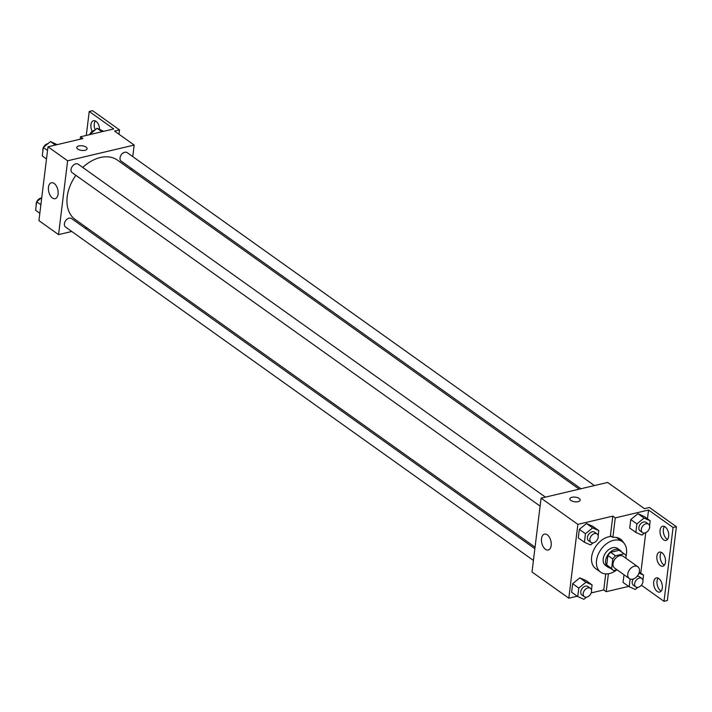<?xml version="1.0" encoding="UTF-8"?>
<svg xmlns="http://www.w3.org/2000/svg" width="712" height="712" viewBox="0 0 712 712"><rect width="100%" height="100%" fill="white"/><g stroke="black" fill="none" stroke-linecap="round" stroke-linejoin="round"><path stroke-width="1.07" d="M634.392 566.2A7.28 5.02 -54.5 0 1 637.827 566.734A7.28 5.02 -54.5 0 1 637.685 575.572A7.28 5.02 -54.5 0 1 629.372 578.589A7.28 5.02 -54.5 0 1 628.358 571.852A7.28 5.02 -54.5 0 1 634.392 566.2M629.372 578.589L614.661 568.105A7.28 5.02 -54.5 0 1 613.637 561.359A7.28 5.02 -54.5 0 1 619.671 555.716A7.28 5.02 -54.5 0 1 623.107 556.25L637.827 566.734M613.148 570.223L608.244 566.725A9.879 6.817 -54.5 0 1 606.74 564.981L607.897 555.511L612.809 559.009L611.644 568.479A9.879 6.817 -54.5 0 0 613.148 570.223A9.879 6.817 -54.5 0 0 613.708 570.561L617.019 569.778M625.83 558.19L626.115 555.867A9.879 6.817 -54.5 0 0 624.611 554.123A9.879 6.817 -54.5 0 0 624.059 553.785L615.515 555.796A9.879 6.817 -54.5 0 0 612.809 559.009M624.059 553.785L619.146 550.287L610.611 552.307L615.515 555.796M619.146 550.287A9.879 6.817 -54.5 0 1 619.707 550.634L624.611 554.123M607.897 555.511A9.879 6.817 -54.5 0 1 610.611 552.307M621.523 551.925A10.395 7.173 125.5 0 0 620.01 550.207A10.395 7.173 125.5 0 0 608.137 554.514A10.395 7.173 125.5 0 0 607.941 567.144A10.395 7.173 125.5 0 0 610.059 568.016M607.941 567.144L605.485 565.399A10.395 7.173 -54.5 0 1 604.034 555.769A10.395 7.173 -54.5 0 1 612.658 547.706A10.395 7.173 -54.5 0 1 617.553 548.462L620.01 550.207M606.74 564.981L611.644 568.479M616.912 569.805A18.717 12.905 -54.5 0 1 600.661 572.172A18.717 12.905 -54.5 0 1 598.036 554.835A18.717 12.905 -54.5 0 1 613.557 540.319A18.717 12.905 -54.5 0 1 622.386 541.69A18.717 12.905 -54.5 0 1 626.062 555.761M600.661 572.172L595.757 568.674A18.717 12.905 -54.5 0 1 593.132 551.346A18.717 12.905 -54.5 0 1 608.653 536.821A18.717 12.905 -54.5 0 1 611.555 536.456M616.165 537.418A18.717 12.905 -54.5 0 1 617.473 538.192L622.386 541.69M605.716 573.89L603.749 589.954L606.197 591.699L628.66 586.394M620.953 540.666A19.713 13.59 125.5 0 0 619.209 538.352M612.809 516.129L615.266 517.882L648.543 510.023L673.071 527.503L676.4 526.711L649.415 507.487L644.422 508.662L607.63 482.442L541.076 498.16L577.868 524.379L612.809 516.129L610.415 535.647L612.872 537.391A19.713 13.59 -54.5 0 1 620.508 539.126A19.713 13.59 -54.5 0 1 623.543 542.678M577.868 524.379L568.808 598.205L577.218 596.22M591.183 592.918L603.749 589.954M598.151 535.664L598.774 530.591L592.642 526.221L586.51 523.525L579.328 529.363L578.278 537.889L584.41 542.259L590.542 544.947L593.123 542.856M591.476 589.999L592.099 584.917L585.967 580.547L579.835 577.859L572.653 583.698L571.611 592.215L577.744 596.585L583.876 599.282L586.448 597.181M580.173 500.091A5.198 2.332 7 0 0 579.168 498.48A5.198 2.332 -173 0 1 580.173 500.091A5.198 2.332 -173 0 1 574.726 501.764A5.198 2.332 -173 0 1 569.849 498.827A5.198 2.332 -173 0 1 573.534 497.065A5.198 2.332 -173 0 1 579.168 498.471A5.198 2.332 7 0 0 573.534 497.074A5.198 2.332 7 0 0 569.849 498.827M541.076 498.16L532.006 571.985L568.808 598.205M545.463 549.326A8.179 4.655 76.7 0 1 541.476 540.826A8.179 4.655 76.7 0 1 544.475 534.107A8.179 4.655 76.7 0 1 550.883 540.995A8.179 4.655 76.7 0 1 548.231 550.02A8.179 4.655 76.7 0 1 545.463 549.326M641.387 585.202L664.011 601.32L667.34 600.536L676.4 526.711M615.266 517.882L612.872 537.391M673.071 527.503L664.011 601.32M667.544 539.385A7.28 4.147 76.7 0 1 666.886 539.002A7.28 4.147 76.7 0 1 663.531 532.959A7.28 4.147 76.7 0 1 664.492 526.479M661.199 591.058A7.28 4.147 76.7 0 1 660.54 590.675A7.28 4.147 76.7 0 1 657.194 584.632A7.28 4.147 76.7 0 1 658.146 578.153M664.367 565.221A7.28 4.147 76.7 0 1 663.717 564.838A7.28 4.147 76.7 0 1 660.362 558.795A7.28 4.147 76.7 0 1 661.323 552.316M608.404 573.747L606.197 591.699M623.044 582.398L623.988 574.744L623.044 582.398L629.177 586.768L635.309 589.456L637.89 587.364M649.584 525.848L650.207 520.766L644.075 516.396L637.943 513.708L630.761 519.538L629.719 528.064L635.852 532.434L641.984 535.121L644.556 533.03M648.543 510.023L647.457 518.808M645.757 532.674L640.791 573.142M663.557 539.785A7.28 4.147 76.7 0 1 660.015 532.229A7.28 4.147 76.7 0 1 662.676 526.248A7.28 4.147 76.7 0 1 668.39 532.38A7.28 4.147 76.7 0 1 666.023 540.408A7.28 4.147 76.7 0 1 663.557 539.785M657.212 591.458A7.28 4.147 76.7 0 1 653.669 583.902A7.28 4.147 76.7 0 1 656.339 577.922A7.28 4.147 76.7 0 1 662.044 584.054A7.28 4.147 76.7 0 1 659.686 592.081A7.28 4.147 76.7 0 1 657.212 591.458M660.389 565.622A7.28 4.147 76.7 0 1 656.838 558.066A7.28 4.147 76.7 0 1 659.508 552.085A7.28 4.147 76.7 0 1 665.213 558.217A7.28 4.147 76.7 0 1 662.854 566.245A7.28 4.147 76.7 0 1 660.389 565.622M82.743 167.445A36.437 25.125 -54.5 0 1 100.33 157.512A36.437 25.125 -54.5 0 1 117.507 160.173L579.194 489.162M535.059 547.181L75.223 219.51A36.437 25.125 -54.5 0 1 75.873 175.312M545.419 497.136L78.222 164.223A5.198 3.587 125.5 0 0 75.775 163.849A5.198 3.587 125.5 0 0 71.458 167.881A5.198 3.587 125.5 0 0 72.188 172.696L540.096 506.116M580.947 488.743L121.174 161.126A5.198 3.587 -54.5 0 1 120.444 156.311A5.198 3.587 -54.5 0 1 124.76 152.279A5.198 3.587 -54.5 0 1 127.208 152.662L594.404 485.566M533.43 560.442L65.522 227.03A5.198 3.587 -54.5 0 1 64.792 222.215A5.198 3.587 -54.5 0 1 69.1 218.175A5.198 3.587 -54.5 0 1 71.556 218.557L534.863 548.703M131.124 169.874L131.311 168.352M132.752 156.613L134.176 145.07L67.622 160.787L58.553 234.613L71.779 231.489M85.235 228.312L86.989 227.893M67.622 160.787L47.998 146.805L82.93 138.555L80.483 136.811L113.76 128.943L89.231 111.464L92.551 110.68L119.536 129.913L114.552 131.088L134.176 145.07M87.087 148.737A5.198 2.332 7 0 0 86.09 147.126A5.198 2.332 -173 0 1 87.087 148.737A5.198 2.332 -173 0 1 81.649 150.41A5.198 2.332 -173 0 1 76.771 147.464A5.198 2.332 -173 0 1 80.456 145.711A5.198 2.332 -173 0 1 86.09 147.117A5.198 2.332 7 0 0 80.456 145.72A5.198 2.332 7 0 0 76.771 147.473M47.998 146.805L38.929 220.631L58.553 234.613M52.385 197.972A8.179 4.655 76.7 0 1 48.398 189.472A8.179 4.655 76.7 0 1 51.398 182.753A8.179 4.655 76.7 0 1 57.806 189.641A8.179 4.655 76.7 0 1 55.153 198.666A8.179 4.655 76.7 0 1 52.385 197.972M86.285 135.44L89.231 111.464M95.123 129.815A7.28 4.147 76.7 0 1 95.364 120.942M119.002 134.265L119.536 129.913M80.189 139.205L80.483 136.811M92.142 131.373A7.28 4.147 76.7 0 1 93.557 120.702A7.28 4.147 76.7 0 1 96.022 121.325A7.28 4.147 76.7 0 1 99.591 129.388M57.147 144.643L50.499 141.581L43.316 147.42L42.275 155.937L46.502 158.954M50.499 141.581L55.385 145.061M43.316 147.42L47.553 150.428M43.468 147.295A5.198 3.587 -54.5 0 1 47.562 143.744A5.198 3.587 -54.5 0 1 47.918 143.682M42.898 150.864A5.198 3.587 -54.5 0 1 43.281 147.704M41.759 197.598L36.65 201.745L35.6 210.271L39.828 213.288M36.65 201.745L40.878 204.762M36.802 201.621A5.198 3.587 -54.5 0 1 40.896 198.078A5.198 3.587 -54.5 0 1 41.252 198.007M36.223 205.19A5.198 3.587 -54.5 0 1 36.615 202.03M103.685 131.328L97.028 128.267L89.783 134.613M97.028 128.267L101.914 131.747M89.846 134.096L90.371 134.47M89.997 133.981A5.198 3.587 -54.5 0 1 94.091 130.43A5.198 3.587 -54.5 0 1 94.447 130.358M598.774 530.591L592.642 527.895L585.46 533.733L584.41 542.259M591.031 542.402L588.575 540.657A5.198 3.587 -54.5 0 1 587.845 535.842A5.198 3.587 -54.5 0 1 592.162 531.811A5.198 3.587 -54.5 0 1 594.609 532.193L597.065 533.938A5.198 3.587 -54.5 0 1 596.967 540.248A5.198 3.587 -54.5 0 1 591.031 542.402A5.198 3.587 -54.5 0 1 590.301 537.587A5.198 3.587 -54.5 0 1 594.609 533.555A5.198 3.587 -54.5 0 1 597.065 533.938M592.642 526.221L586.51 523.525L592.642 527.895M586.51 523.525L579.328 529.363L585.46 533.733M579.328 529.363L578.278 537.889M592.099 584.917L585.967 582.229L578.785 588.067L577.744 596.585M584.356 596.736L581.9 594.992A5.198 3.587 -54.5 0 1 581.179 590.177A5.198 3.587 -54.5 0 1 585.486 586.136A5.198 3.587 -54.5 0 1 587.934 586.519L590.39 588.272A5.198 3.587 -54.5 0 1 590.293 594.582A5.198 3.587 -54.5 0 1 584.356 596.736A5.198 3.587 -54.5 0 1 583.626 591.921A5.198 3.587 -54.5 0 1 587.943 587.889A5.198 3.587 -54.5 0 1 590.39 588.272M585.967 580.547L579.835 577.859L585.967 582.229M579.835 577.859L572.653 583.698L578.785 588.067M572.653 583.698L571.611 592.215M650.207 520.766L644.075 518.078L636.893 523.907L635.852 532.434M642.464 532.585L640.008 530.832A5.198 3.587 -54.5 0 1 639.287 526.017A5.198 3.587 -54.5 0 1 643.595 521.985A5.198 3.587 -54.5 0 1 646.042 522.368L648.499 524.112A5.198 3.587 -54.5 0 1 648.401 530.431A5.198 3.587 -54.5 0 1 642.464 532.585A5.198 3.587 -54.5 0 1 641.735 527.77A5.198 3.587 -54.5 0 1 646.051 523.738A5.198 3.587 -54.5 0 1 648.499 524.112M644.075 516.396L637.943 513.708L644.075 518.078M637.943 513.708L630.761 519.538L636.893 523.907M630.761 519.538L629.719 528.064M642.909 580.173L643.532 575.1L638.984 573.107M630.129 578.998L629.177 586.768M637.142 576.275A5.198 3.587 -54.5 0 1 639.376 576.702L641.823 578.447A5.198 3.587 -54.5 0 1 641.726 584.757A5.198 3.587 -54.5 0 1 635.789 586.911A5.198 3.587 -54.5 0 1 635.068 582.096A5.198 3.587 -54.5 0 1 639.376 578.064A5.198 3.587 -54.5 0 1 641.823 578.447M635.789 586.911L633.342 585.166A5.198 3.587 -54.5 0 1 633.36 578.963M639.287 572.074L643.532 575.1"/></g></svg>
